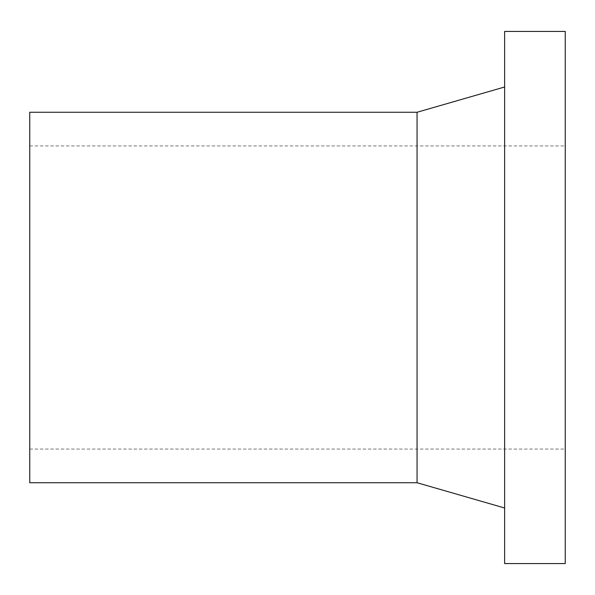 <?xml version="1.0" encoding="UTF-8"?>
<svg xmlns="http://www.w3.org/2000/svg" width="595" height="595" viewBox="0 0 595 595"><rect width="100%" height="100%" fill="white"/><g stroke="black" fill="none" stroke-linecap="round" stroke-linejoin="round"><path stroke-width="0.45" stroke-dasharray="2.98 2.23" d="M29.75 482.738L29.75 112.262M565.25 563.569L565.25 31.431M417.058 482.738L417.058 112.262M504.627 563.569L504.627 31.431M29.75 449.054L565.25 449.054M29.75 145.946L565.25 145.946"/><path stroke-width="0.89" d="M417.058 482.738L417.058 112.262L29.75 112.262L29.75 482.738L417.058 482.738L504.627 507.996M504.627 31.431L504.627 563.569L565.25 563.569L565.25 31.431L504.627 31.431M417.058 112.262L504.627 87.004"/></g></svg>
